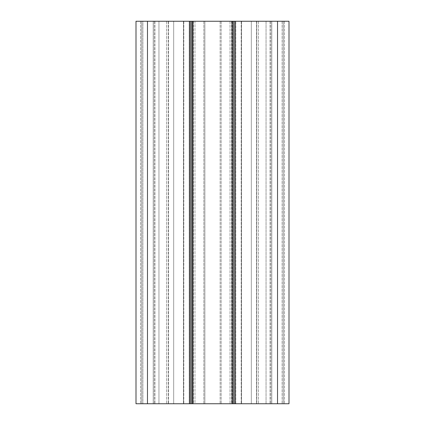 <?xml version="1.0" encoding="UTF-8"?>
<svg xmlns="http://www.w3.org/2000/svg" width="425" height="425" viewBox="0 0 425 425"><rect width="100%" height="100%" fill="white"/><g stroke="black" fill="none" stroke-linecap="round" stroke-linejoin="round"><path stroke-width="0.32" stroke-dasharray="2.12 1.59" d="M158.95 21.25L158.95 403.75L136 403.75L136 21.25L158.95 21.25L158.95 403.75L183.812 403.75L141.738 403.75L183.43 403.75L153.212 403.75L153.212 21.25L183.43 21.25L141.738 21.25L141.738 403.75L153.212 403.75L153.212 21.25L141.738 21.25L141.738 403.75L141.738 21.25L136 21.25L136 403.75L141.738 403.75L141.738 21.25L141.738 403.75L141.738 21.25L153.212 21.25L153.212 403.75L183.43 403.75L183.43 21.25L153.212 21.25L153.212 403.75L141.738 403.75L141.738 21.25L183.43 21.25L183.43 403.75L183.43 21.25L183.43 403.75L141.738 403.75L141.738 21.25L142.885 21.25L142.885 403.75L142.885 21.25L158.95 21.25L158.95 403.75L158.95 21.25L168.247 21.25L158.95 21.25M168.247 21.25L168.247 403.75L168.247 21.25L183.812 21.25L168.247 21.25M183.812 21.25L183.812 403.75L183.812 21.25M189.55 21.25L189.55 403.75L189.55 21.25L189.55 403.75L192.992 403.75L192.992 21.25L192.992 403.75L173.676 403.75L189.242 403.75L189.242 21.25L189.242 403.75L173.676 403.75L173.676 21.25L173.676 403.75L235.758 403.75L235.758 21.25L235.758 403.75L251.324 403.75L251.324 21.25L251.324 403.75L251.324 21.25L251.324 403.75L232.008 403.75L251.324 403.75L232.008 403.75L232.008 21.25L232.008 403.75L235.45 403.75L235.45 21.25L235.45 403.75L289 403.75L289 21.25L289 403.75L283.263 403.75L283.263 21.25L241.57 21.25L283.263 21.25L241.57 21.25L283.263 21.25L283.263 403.75L266.05 403.75L266.05 21.25L256.753 21.25L284.41 21.25L266.05 21.25L266.05 403.75L289 403.75L289 21.25L136 21.25L136 403.75L147.475 403.75L147.475 21.25M256.753 21.25L241.188 21.25L256.753 21.25L256.753 403.75L241.188 403.75L266.05 403.75L256.753 403.75L256.753 21.25M204.877 21.25L230.037 21.25C232.14 21.25 232.14 21.25 230.037 21.25C232.14 21.25 232.14 21.25 230.037 21.25L194.963 21.25C192.86 21.25 192.86 21.25 194.963 21.25C192.86 21.25 192.86 21.25 194.963 21.25L204.877 21.25L204.877 403.75L220.123 403.75L203.851 403.75L204.877 403.75L204.877 21.25M283.263 21.25L283.263 403.75L256.519 403.75L271.788 403.75L271.788 21.25L271.788 403.75L283.263 403.75L270.831 403.75L283.263 403.75L283.263 21.25M266.05 21.25L266.05 403.75L266.05 21.25M241.188 21.25L241.188 403.75L241.188 21.25M232.008 21.25L232.008 403.75M235.45 21.25L235.45 403.75M192.992 21.25L192.992 403.75M173.676 21.25L173.676 403.75L173.676 21.25M189.55 403.75L147.475 403.75M220.123 21.25L220.123 403.75L220.123 21.25M203.851 21.25L203.851 403.75L192.61 403.75L203.851 403.75L203.851 21.25M192.61 21.25L192.61 403.75L194.963 403.75L192.61 403.75L192.61 21.25M194.963 21.25L194.963 403.75C192.86 403.75 192.86 403.75 194.963 403.75C192.86 403.75 192.86 403.75 194.963 403.75L194.963 21.25M221.149 21.25L221.149 403.75L230.037 403.75C232.14 403.75 232.14 403.75 230.037 403.75C232.14 403.75 232.14 403.75 230.037 403.75L220.123 403.75L221.149 403.75L221.149 21.25M232.39 21.25L232.39 403.75L232.39 21.25M230.037 21.25L230.037 403.75L230.037 21.25M271.788 21.25L271.788 403.75L271.788 21.25M241.57 21.25L241.57 403.75L256.519 403.75L241.57 403.75L241.57 21.25L241.57 403.75L270.831 403.75L241.57 403.75L241.57 21.25M140.59 21.25L140.59 403.75L140.59 21.25M282.115 21.25L282.115 403.75L282.115 21.25M284.41 21.25L284.41 403.75L284.41 21.25M233.155 21.25L233.155 403.75M234.303 21.25L234.303 403.75M190.697 21.25L190.697 403.75M191.845 21.25L191.845 403.75M277.525 403.75L277.525 21.25M168.481 21.25L168.481 403.75L168.481 21.25M166.573 21.25L166.573 403.75L166.573 21.25M154.998 21.25L154.998 403.75L154.998 21.25M270.002 21.25L270.002 403.75L270.002 21.25M258.427 21.25L258.427 403.75L258.427 21.25M256.519 21.25L256.519 403.75L256.519 21.25M154.169 21.25L154.169 403.75L154.169 21.25M270.831 21.25L270.831 403.75L270.831 21.25M193.375 21.25L193.375 403.75M231.625 21.25L231.625 403.75"/><path stroke-width="0.64" d="M147.475 21.25L147.475 403.75L136 403.75L136 21.25L289 21.25L289 403.75L277.525 403.75L277.525 21.25M192.992 21.25L192.992 403.75L189.55 403.75L189.55 21.25M235.45 21.25L235.45 403.75L192.992 403.75M232.008 21.25L232.008 403.75M235.45 403.75L277.525 403.75M147.475 403.75L189.55 403.75M191.845 21.25L191.845 403.75M190.697 21.25L190.697 403.75M234.303 21.25L234.303 403.75M233.155 21.25L233.155 403.75"/></g></svg>
